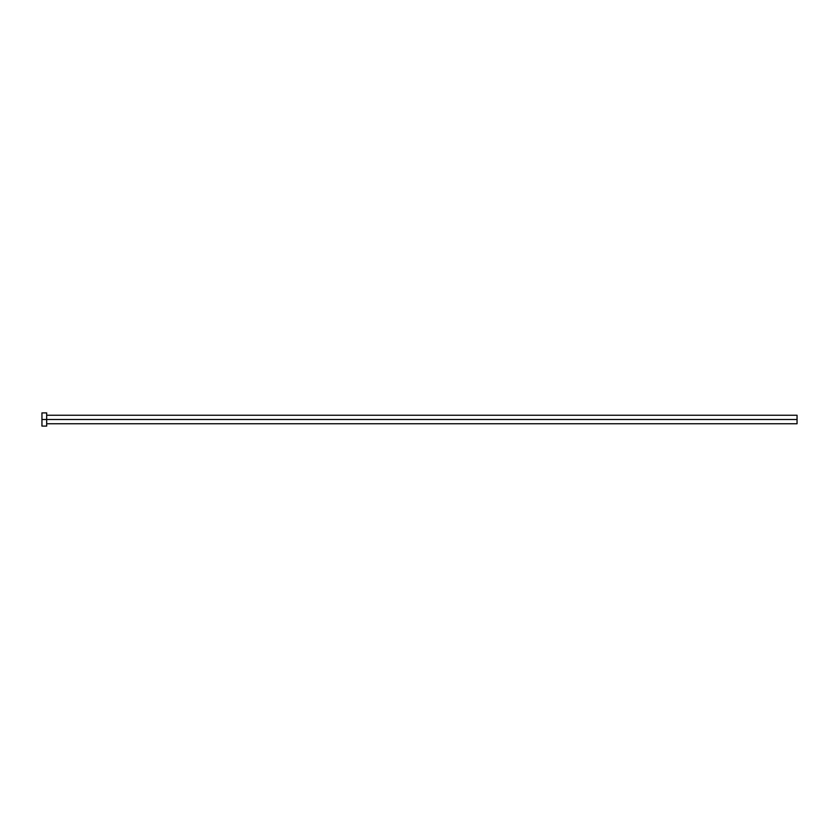 <?xml version="1.0" encoding="UTF-8"?>
<svg xmlns="http://www.w3.org/2000/svg" width="839" height="839" viewBox="0 0 839 839"><rect width="100%" height="100%" fill="white"/><g stroke="black" fill="none" stroke-linecap="round" stroke-linejoin="round"><path stroke-width="1.26" d="M41.95 426.107L41.95 412.893L41.95 419.5L797.05 419.5L797.05 423.747L797.05 419.5L41.95 419.5L41.95 426.107L46.669 426.107L46.669 412.893L46.669 426.107M797.05 419.5L797.05 415.253L797.05 419.5M46.669 423.747L797.05 423.747M41.95 412.893L46.669 412.893M46.669 415.253L797.05 415.253"/></g></svg>
